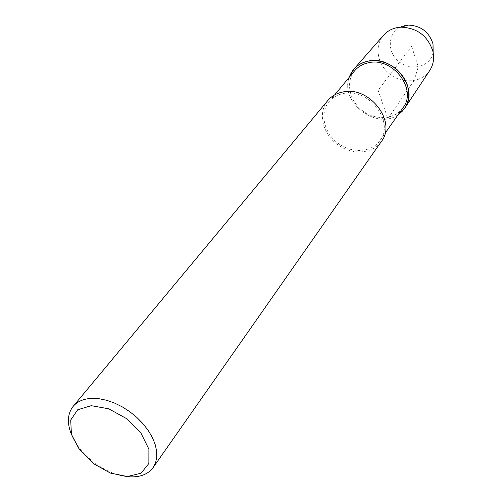 <?xml version="1.0" encoding="UTF-8"?>
<svg xmlns="http://www.w3.org/2000/svg" width="502" height="502" viewBox="0 0 502 502"><rect width="100%" height="100%" fill="white"/><g stroke="black" fill="none" stroke-linecap="round" stroke-linejoin="round"><path stroke-width="0.38" stroke-dasharray="2.51 1.88" d="M403.012 107.761C394.779 119.627 375.534 120.819 362.475 110.691C349.267 100.751 345.357 81.864 354.638 70.807M398.111 114.732C376.644 130.514 339.616 102.22 349.21 77.358C339.616 102.22 376.644 130.514 398.111 114.732M343.475 93.51C368.706 87.58 394.974 121.93 379.939 140.585C371.499 152.746 351.463 153.712 337.733 143.064C323.846 132.616 319.517 113.032 329.036 101.693C332.663 97.388 337.476 94.658 343.475 93.51M381.363 141.489C372.49 154.334 351.369 155.363 336.905 144.143C322.284 133.137 317.722 112.492 327.781 100.551M125.933 476.492C104.636 473.882 79.749 454.868 71.635 435.002M429.825 70.374C421.981 82.573 402.918 84.33 390.179 74.428C377.284 64.739 373.965 45.883 383.679 35.115M433.144 52.553C430.27 67.657 409.268 71.962 397.477 60.303C385.235 49.083 389.307 28.526 404.888 25.52M411.634 46.353L418.279 66.866L414.043 80.59L387.839 118.704L378.106 90.222L411.634 46.353M379.932 140.585L385.015 133.356M329.036 101.693L334.677 94.884"/><path stroke-width="0.75" d="M334.677 94.884L354.638 70.807C358.177 66.609 362.833 63.923 368.6 62.744C392.859 56.732 417.626 89.544 403.012 107.761L385.015 133.356M404.919 107.892C419.408 88.471 393.336 54.881 368.167 61.125C362.406 62.304 357.688 64.927 354.01 68.994L349.21 77.358C352.322 68.692 358.641 63.283 368.167 61.125L374.034 60.585L380.089 61.2L386.088 62.957L391.786 65.781L396.957 69.565L401.387 74.152L404.894 79.36L407.348 84.976L408.659 90.774L408.772 96.516L407.706 101.981L405.497 106.964L402.259 111.262L398.111 114.732L404.919 107.892L429.819 70.374M71.635 435.002C66.898 423.381 67.394 413.849 73.11 406.413L327.787 100.551C331.596 96.051 336.647 93.196 342.929 91.979C369.472 85.716 397.145 121.848 381.363 141.489L153.135 467.563C147.462 475.03 138.395 478.011 125.933 476.492M73.11 406.413C77.333 401.443 83.577 398.757 91.841 398.356L99.019 398.707L106.644 400.276L114.475 403.024L122.268 406.858L129.761 411.678L136.713 417.313L142.901 423.581L148.128 430.289L152.231 437.211L155.08 444.126L156.611 450.815L156.781 457.071L155.607 462.706L153.135 467.557M91.239 405.685L108.733 408.804L126.567 418.624L140.962 433.113L148.899 449.183L148.868 463.484L141.093 473.179L127.332 476.523L110.352 473.06L93.378 463.553L79.542 449.805L71.435 434.343L70.7 420.061L77.691 409.776L91.239 405.685M354.01 68.994L383.679 35.115C387.105 31.319 391.46 28.846 396.749 27.692L401.029 27.158C417.331 27.88 427.968 36.012 432.944 51.555C434.387 58.533 433.345 64.802 429.825 70.374M404.888 25.52L408.226 25.1C420.914 25.646 429.185 31.971 433.038 44.069L433.144 52.553M401.023 27.158L408.226 25.1M432.937 51.549L433.038 44.057"/></g></svg>
